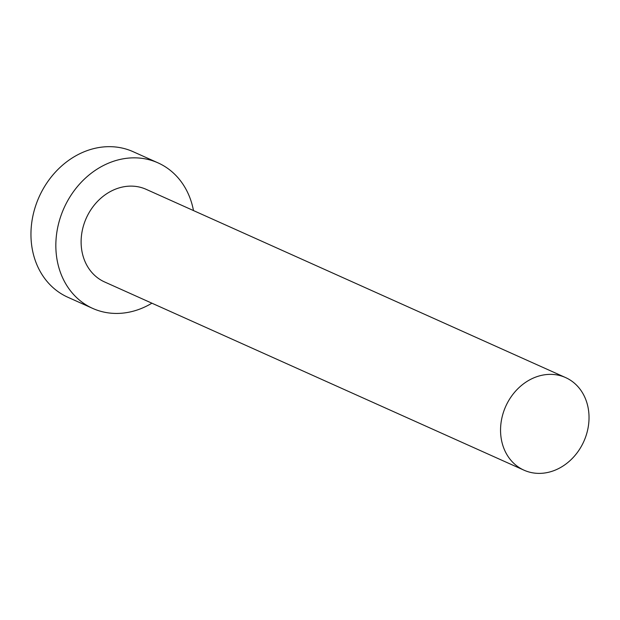 <?xml version="1.0" encoding="UTF-8"?>
<svg xmlns="http://www.w3.org/2000/svg" width="620" height="620" viewBox="0 0 620 620"><rect width="100%" height="100%" fill="white"/><g stroke="black" fill="none" stroke-linecap="round" stroke-linejoin="round"><path stroke-width="0.93" d="M589 419.414A50.755 42.811 114.2 0 0 565.572 377.565A50.755 42.811 114.2 0 0 500.58 428.335A50.755 42.811 114.2 0 0 524.009 470.185A50.755 42.811 114.2 0 0 589 419.414M565.572 377.565L146.142 189.325A50.755 42.811 114.2 0 0 81.142 240.095A50.755 42.811 114.2 0 0 104.571 281.945L524.009 470.185M193.487 210.575A79.763 67.27 114.2 0 0 158.015 162.866A79.763 67.27 114.2 0 0 55.885 242.645A79.763 67.27 114.2 0 0 92.698 308.404A79.763 67.27 114.2 0 0 151.916 303.188M158.015 162.866L133.137 151.699A79.763 67.27 114.2 0 0 31 231.477A79.763 67.27 114.2 0 0 67.812 297.236L92.698 308.404"/></g></svg>
